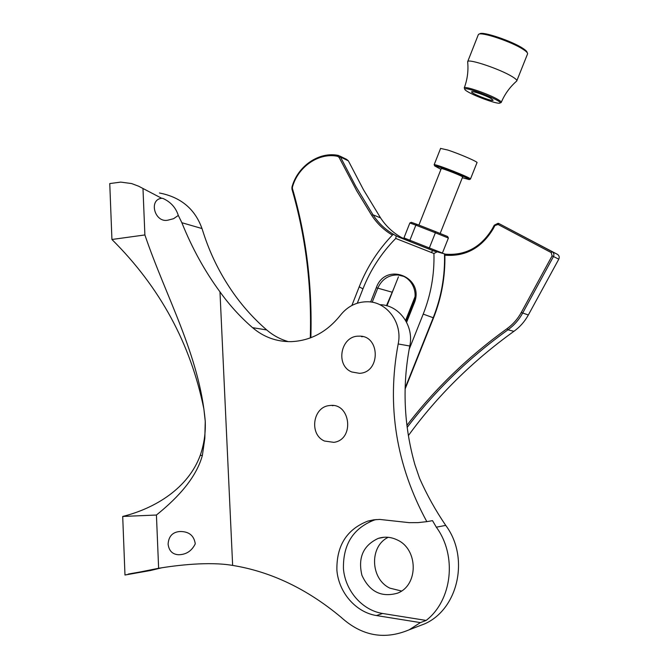 <?xml version="1.0" encoding="UTF-8"?>
<svg xmlns="http://www.w3.org/2000/svg" width="669" height="669" viewBox="0 0 669 669"><rect width="100%" height="100%" fill="white"/><g stroke="black" fill="none" stroke-linecap="round" stroke-linejoin="round"><path stroke-width="1" d="M332.376 405.707L333.279 405.573M361.494 336.674L362.832 336.632M441.256 168.621L441.272 168.563C441.615 167.819 464.085 176.691 462.622 177.001L440.16 233.489M462.338 177.728L469.278 179.585C470.943 178.857 435.879 165 434.708 165.929L440.963 169.341M434.357 165.092L434.198 164.725C435.41 163.729 472.247 178.28 470.483 179.058L470.349 179.116M434.783 251.31L428.528 248.876L429.356 247.956L442.418 253.058L448.389 238.064L435.377 232.787L435.41 231.558L447.603 236.517L448.389 238.064M428.528 248.876L410.214 241.643L409.88 240.271L429.356 247.956L435.377 232.787L415.859 225.152L417.122 224.408L435.41 231.558M410.289 241.676L404.36 239.184L403.967 237.88L409.88 240.271L415.859 225.152L409.854 222.978L411.335 222.334L417.063 224.383M403.967 237.88L409.854 222.978M410.214 241.643L434.975 251.377M464.579 88.659L464.286 87.815C464.888 85.833 488.579 94.003 497.694 99.372C500.412 100.935 501.591 101.964 501.223 102.457L500.897 102.625M501.298 102.273C504.811 94.028 509.937 86.97 516.66 81.091L516.727 81.024C517.262 80.263 515.766 78.808 512.228 76.651C500.303 69.191 468.626 58.512 467.706 61.573L467.723 62.368M468.4 92.096C477.114 97.122 498.765 104.657 499.952 103.034C503.615 101.328 465.298 86.142 464.763 89.094C464.554 89.604 465.766 90.608 468.4 92.096M491.046 98.485C485.727 95.374 472.038 90.641 471.662 91.778C469.939 92.983 492.359 101.864 493.128 100.283L491.046 98.485M479.079 34.127L479.798 33.818C482.282 31.075 511.768 40.96 522.74 48.268C525.7 50.175 527.155 51.597 527.097 52.517M516.844 80.732L527.598 53.804C527.766 52.859 526.269 51.371 523.108 49.339C511.735 41.771 481.145 31.51 478.603 34.345L478.226 34.905M161.798 567.78L150.466 570.515L124.978 575.022L158.628 568.274L156.429 515.03L122.703 516.451C155.81 508.223 188.282 487.826 200.198 455.48C204.053 444.35 205.734 432.927 205.241 421.211L203.861 408.926C190.657 343.724 160.008 287.244 111.932 239.485L109.758 183.574L120.721 182.102L131.634 183.565L138.6 186.199L161.672 198.275C148.292 199.688 154.815 223.354 168.07 220.134L173.555 218.696L178.314 215.435L181.859 222.718L201.996 228.547L203.92 234.451C210.158 253.3 218.663 270.886 229.408 287.227C239.878 303.224 252.322 317.466 266.73 329.951C273.153 335.462 280.378 339.359 288.423 341.642M232.645 565.414L219.976 291.86C229.442 305.072 240.305 317.006 252.548 327.651C263.703 337.143 276.598 341.8 291.224 341.642C310.65 340.747 327.041 331.958 340.387 315.275C347.604 306.235 356.694 301.727 367.666 301.752C387.1 301.769 402.788 323.135 398.18 343.966L409.788 346.015C402.119 385.729 403.808 425.233 414.864 464.529L419.555 478.285C426.78 494.659 435.502 510.363 445.738 525.391L436.322 527.189C457.178 555.504 452.353 600.126 426.161 620.431L420.391 622.605L409.227 629.772C384.508 640.2 361.795 636.027 341.081 617.261C307.18 588.954 271.029 571.669 232.645 565.414C208.853 561.341 176.817 565.28 158.628 568.274M445.738 525.391C469.571 557.135 458.625 608.656 424.924 623.751L415.717 627.279M436.322 527.189L432.509 520.649L426.83 521.653C396.14 465.164 386.59 405.941 398.18 343.966M324.49 441.03L333.839 442.351C355.005 439.692 350.564 402.102 329.583 405.565C312.858 406.652 308.852 434.507 324.49 441.03M351.769 371.972L359.445 373.319C380.996 372.666 380.235 334.768 358.76 336.181C340.797 335.629 334.985 365.425 351.769 371.972M420.391 622.605L376.421 615.547C355.783 612.277 338.773 592.558 336.9 570.406C336.382 545.795 346.693 529.355 367.833 521.101L373.712 519.821L379.749 519.428L409.369 522.673L418.117 522.614L426.83 521.653M388.254 537.307C369.238 546.163 370.233 578.994 389.893 588.151L401.475 591.011M397.219 539.925C390.955 536.906 384.633 536.396 378.253 538.386C363.217 545.411 357.773 557.72 361.929 575.315C369.514 591.731 381.338 597.685 397.428 593.186C418.618 585.484 418.409 549.224 397.219 539.925M409.788 346.015C414.295 325.669 398.908 304.763 379.85 304.713M219.976 291.86C204.756 271.146 192.053 248.099 181.859 222.718M142.982 188.658L144.889 234.944C165.979 297.17 199.571 355.197 205.249 421.211L204.831 438.329L202.389 455.338C195.423 480.969 172.627 501.909 156.429 515.03M168.103 544.165C168.956 550.779 172.393 554.308 178.431 554.735C186.091 554.701 191.702 551.064 195.273 543.83C194.094 535.861 189.319 531.755 180.973 531.512L179.309 531.554C172.343 532.34 168.613 536.538 168.103 544.165M159.431 192.99C180.814 197.138 194.997 208.987 201.996 228.547M161.672 198.275L162.893 198.417C170.654 201.913 175.788 207.582 178.314 215.435M144.889 234.944L111.932 239.485M124.978 575.022L122.703 516.451M426.161 620.431L382.609 613.481C362.172 610.262 345.313 590.777 343.448 568.884C342.929 544.549 353.14 528.293 374.071 520.122L376.221 519.545M408.366 435.594C437.283 395.889 472.465 361.126 513.909 331.331C519.913 327.007 524.722 321.563 528.351 314.974L558.791 259.179C559.652 257.147 559.209 255.541 557.444 254.354L498.99 223.597L498.096 223.279L494.274 225.194L492.459 228.581C481.279 247.087 465.666 255.633 445.646 254.203L432.818 250.591L398.381 236.96L393.171 234.275C378.361 249.512 367.038 267.023 359.203 286.825L351.877 305.465M407.162 427.416C435.268 390.479 468.869 357.94 507.972 329.792C514.043 325.41 518.927 319.874 522.606 313.192L553.455 256.553C554.333 254.488 553.882 252.857 552.092 251.661L498.99 223.597L498.071 224.483L551.197 252.581L552.109 255.851L521.251 312.523C517.664 319.046 512.906 324.44 506.977 328.722C468.241 356.619 434.883 388.831 406.903 425.35M393.171 234.275L393.957 234.585C385.436 229.718 378.462 223.137 373.026 214.833L355.774 186.342L340.479 157.031L338.489 155.459C319.105 151.244 297.58 166.129 291.952 187.103L291.943 189.11C305.708 236.433 311.829 286.039 310.299 337.929M403.976 238.649L401.266 237.386C392.845 232.586 385.938 226.089 380.561 217.893L363.493 189.77L348.365 160.844L346.525 159.314L339.635 155.977M372.198 302.237L377.717 288.264C381.84 279.257 388.547 274.825 397.829 274.967C410.298 275.528 418.844 290.756 413.492 303.157L406.2 321.496M403.215 276.255L397.829 274.967M386.481 305.683L393.991 288.038M310.859 337.72C312.373 285.688 306.235 235.956 292.428 188.507L292.428 187.169C297.914 166.732 318.887 152.239 337.77 156.345L339.091 157.391L356.769 190.916L371.705 215.351C377.09 223.588 383.989 230.178 392.377 235.095M406.618 322.291L414.103 303.467C425.459 277.234 385.553 261.136 376.287 287.729L370.659 301.995M357.313 303.191L362.949 288.866C370.492 269.824 381.422 253.016 395.73 238.448L433.93 253.492C434.507 274.34 430.936 294.544 423.218 314.096L409.144 349.402M445.219 254.153L444.868 255.198C445.311 276.774 441.532 297.663 433.537 317.867L405.105 389.015M405.13 388.012L433.194 317.783C441.348 297.17 445.111 275.862 444.5 253.877M444.868 255.198C465.482 256.762 481.563 248.015 493.112 228.94L494.926 225.553L498.071 224.483M396.165 236.032L395.73 238.448M433.93 253.492L436.899 251.962M470.483 178.991L476.98 162.692C478.795 162.199 459.243 153.728 447.645 149.998L440.595 148.434M252.548 327.651L266.73 329.951M382.609 613.481L376.421 615.547M202.389 455.338L200.198 455.48M557.444 254.354L552.092 251.661L551.197 252.581M348.365 160.844L340.479 157.031L339.091 157.391M380.561 217.893L373.026 214.833L371.705 215.351M513.909 331.331L507.972 329.792L506.977 328.722M528.351 314.974L521.251 312.523M558.791 259.179L552.109 255.851M433.729 250.942L432.818 250.591L431.145 252.497M404.586 239.335L398.381 236.96M391.85 292.119L376.287 287.729M433.537 317.867L423.218 314.096M359.203 286.825L362.949 288.866M414.103 303.467L413.492 303.157M493.112 228.94L492.459 228.581M494.926 225.553L494.274 225.194M292.428 188.507L291.943 189.11M292.428 187.169L291.952 187.103M337.77 156.345L338.489 155.459M405.598 320.426L415.006 296.768M386.958 305.808L398.431 276.815M418.903 225.102L441.272 168.563M434.148 164.741L440.637 148.317M469.278 179.585L470.483 179.058M434.708 165.929L434.198 164.725M404.36 239.184L410.03 241.501M464.286 87.815C467.43 79.343 468.551 70.621 467.648 61.648M478.36 34.562L467.706 61.573M499.952 103.034L501.173 102.508M464.763 89.094L464.244 87.873M128.281 574.061L155.501 569.26M424.924 623.751L409.227 629.772M384.24 537.232L378.253 538.386M180.973 531.512L178.958 531.587M162.023 198.241L161.338 198.342M374.071 520.122L367.833 521.101"/></g></svg>
